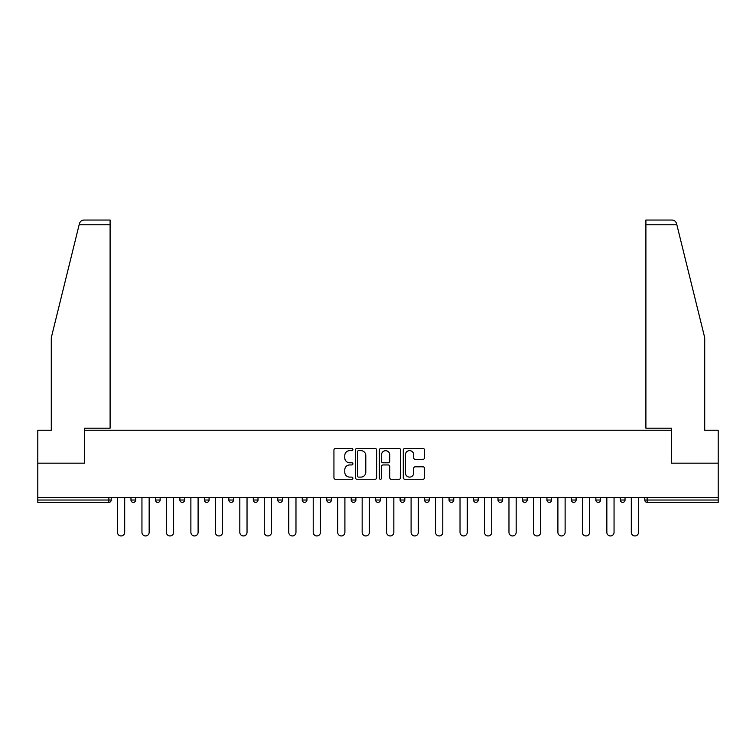 <?xml version="1.0" encoding="UTF-8"?>
<svg xmlns="http://www.w3.org/2000/svg" width="756" height="756" viewBox="0 0 756 756"><rect width="100%" height="100%" fill="white"/><g stroke="black" fill="none" stroke-linecap="round" stroke-linejoin="round"><path stroke-width="1.13" d="M352.901 449.555A1.077 1.077 0 0 0 351.823 448.478L335.466 448.478A1.54 1.54 0 0 0 333.935 450.018L333.935 477.726A1.54 1.54 0 0 0 335.466 479.266L351.823 479.266A1.077 1.077 0 0 0 352.901 478.189A1.077 1.077 0 0 0 351.823 477.112L349.707 477.112A4.923 4.923 0 0 1 344.783 472.188L344.783 469.882A4.923 4.923 0 0 1 349.707 464.949L351.823 464.949A1.077 1.077 0 0 0 352.901 463.872A1.077 1.077 0 0 0 351.823 462.795L349.707 462.795A4.923 4.923 0 0 1 344.783 457.871L344.783 455.556A4.923 4.923 0 0 1 349.707 450.633L351.823 450.633A1.077 1.077 0 0 0 352.901 449.555M422.991 459.336A1.54 1.54 0 0 0 424.532 457.796L424.532 450.018A1.54 1.54 0 0 0 422.991 448.478L404.829 448.478A1.54 1.54 0 0 0 403.288 450.018L403.288 477.726A1.54 1.54 0 0 0 404.829 479.266L422.991 479.266A1.54 1.54 0 0 0 424.532 477.726L424.532 468.342A1.54 1.54 0 0 0 422.991 466.802L415.214 466.802A1.54 1.54 0 0 0 413.683 468.342L413.683 472.991A4.12 4.12 0 0 1 409.563 477.112A4.12 4.12 0 0 1 405.443 472.991L405.443 454.753A4.12 4.12 0 0 1 409.563 450.633A4.12 4.12 0 0 1 413.683 454.753L413.683 457.796A1.54 1.54 0 0 0 415.214 459.336L422.991 459.336M79.144 224.759L79.427 223.634C80.136 221.404 81.657 220.213 83.992 220.053L110.102 220.053L110.102 224.759L79.144 224.759L51.285 337.686L51.285 430.23L37.8 430.23L37.8 463.163L84.54 463.163L84.54 430.23L671.46 430.23L671.46 463.163L718.2 463.163L718.2 497.514L37.8 497.514L37.8 500.028L108.855 500.028L108.855 497.514M110.102 224.759L110.102 428.189L84.379 428.189L84.379 463.163L37.8 463.163L37.8 497.514M376.649 450.018A1.54 1.54 0 0 0 375.118 448.478L356.945 448.478A1.54 1.54 0 0 0 355.405 450.018L355.405 477.726A1.54 1.54 0 0 0 356.945 479.266L375.118 479.266A1.54 1.54 0 0 0 376.649 477.726L376.649 450.018M380.882 448.478L399.055 448.478A1.54 1.54 0 0 1 400.595 450.018L400.595 477.726A1.54 1.54 0 0 1 399.055 479.266L391.277 479.266A1.54 1.54 0 0 1 389.737 477.726L389.737 466.49A1.54 1.54 0 0 0 388.197 464.949L383.046 464.949A1.54 1.54 0 0 0 381.506 466.49L381.506 478.189A1.077 1.077 0 0 1 380.429 479.266A1.077 1.077 0 0 1 379.351 478.189L379.351 450.018A1.54 1.54 0 0 1 380.882 448.478M108.855 502.381A2.353 2.353 0 0 0 111.208 500.028L108.855 500.028L108.855 502.381A2.353 2.353 0 0 0 111.208 500.028L111.208 497.514L111.208 500.028A2.353 2.353 0 0 1 108.855 502.381L37.8 502.381L37.8 500.028M718.2 497.514L718.2 502.381L647.145 502.381A2.353 2.353 0 0 1 644.792 500.028L644.792 497.514L644.792 500.028L718.2 500.028M130.968 497.514L130.968 500.028L130.968 497.514M133.321 502.381A2.353 2.353 0 0 1 130.968 500.028A2.353 2.353 0 0 0 133.321 502.381A2.353 2.353 0 0 0 135.674 500.028L135.674 497.514L135.674 500.028A2.353 2.353 0 0 1 133.321 502.381A2.353 2.353 0 0 1 130.968 500.028L135.674 500.028A2.353 2.353 0 0 1 133.321 502.381M155.434 497.514L155.434 500.028L155.434 497.514M160.14 497.514L160.14 500.028L160.14 497.514M179.9 500.028A2.353 2.353 0 0 0 182.253 502.381A2.353 2.353 0 0 0 184.606 500.028A2.353 2.353 0 0 1 182.253 502.381A2.353 2.353 0 0 0 184.606 500.028L184.606 497.514L184.606 500.028L179.9 500.028A2.353 2.353 0 0 0 182.253 502.381A2.353 2.353 0 0 1 179.9 500.028L179.9 497.514M204.375 497.514L204.375 500.028L204.375 497.514M209.072 497.514L209.072 500.028A2.353 2.353 0 0 1 206.728 502.381A2.353 2.353 0 0 1 204.375 500.028A2.353 2.353 0 0 0 206.728 502.381A2.353 2.353 0 0 0 209.072 500.028A2.353 2.353 0 0 1 206.728 502.381A2.353 2.353 0 0 1 204.375 500.028L209.072 500.028M228.841 497.514L228.841 500.028L228.841 497.514M233.547 497.514L233.547 500.028L233.547 497.514M258.013 497.514L258.013 500.028L253.307 500.028A2.353 2.353 0 0 0 255.66 502.381A2.353 2.353 0 0 1 253.307 500.028L253.307 497.514M277.773 497.514L277.773 500.028L277.773 497.514M282.479 497.514L282.479 500.028A2.353 2.353 0 0 1 280.126 502.381A2.353 2.353 0 0 1 277.773 500.028L282.479 500.028A2.353 2.353 0 0 1 280.126 502.381M306.945 497.514L306.945 500.028L302.239 500.028A2.353 2.353 0 0 0 304.592 502.381A2.353 2.353 0 0 1 302.239 500.028L302.239 497.514M326.715 497.514L326.715 500.028L326.715 497.514M331.421 497.514L331.421 500.028A2.353 2.353 0 0 1 329.068 502.381A2.353 2.353 0 0 1 326.715 500.028A2.353 2.353 0 0 0 329.068 502.381A2.353 2.353 0 0 1 326.715 500.028L331.421 500.028A2.353 2.353 0 0 1 329.068 502.381M351.181 497.514L351.181 500.028L351.181 497.514M355.887 497.514L355.887 500.028L355.887 497.514M375.647 497.514L375.647 500.028L375.647 497.514M380.353 497.514L380.353 500.028L380.353 497.514M400.113 497.514L400.113 500.028L400.113 497.514M404.819 497.514L404.819 500.028L404.819 497.514M424.579 497.514L424.579 500.028L424.579 497.514M429.285 497.514L429.285 500.028L429.285 497.514M453.761 497.514L453.761 500.028A2.353 2.353 0 0 1 451.408 502.381A2.353 2.353 0 0 1 449.055 500.028L449.055 497.514M478.227 497.514L478.227 500.028A2.353 2.353 0 0 1 475.874 502.381A2.353 2.353 0 0 1 473.521 500.028L473.521 497.514M502.693 497.514L502.693 500.028A2.353 2.353 0 0 1 500.34 502.381A2.353 2.353 0 0 1 497.987 500.028L497.987 497.514M527.159 497.514L527.159 500.028A2.353 2.353 0 0 1 524.806 502.381A2.353 2.353 0 0 1 522.453 500.028L522.453 497.514M549.272 502.381A2.353 2.353 0 0 0 551.625 500.028L551.625 497.514L551.625 500.028A2.353 2.353 0 0 1 549.272 502.381A2.353 2.353 0 0 1 546.928 500.028L546.928 497.514M576.1 497.514L576.1 500.028A2.353 2.353 0 0 1 573.747 502.381A2.353 2.353 0 0 1 571.394 500.028L571.394 497.514M595.86 497.514L595.86 500.028L595.86 497.514M600.566 497.514L600.566 500.028A2.353 2.353 0 0 1 598.213 502.381A2.353 2.353 0 0 1 595.86 500.028L600.566 500.028A2.353 2.353 0 0 1 598.213 502.381M622.679 502.381A2.353 2.353 0 0 0 625.032 500.028L625.032 497.514L625.032 500.028A2.353 2.353 0 0 1 622.679 502.381A2.353 2.353 0 0 1 620.326 500.028L620.326 497.514M157.787 502.381A2.353 2.353 0 0 1 155.434 500.028A2.353 2.353 0 0 0 157.787 502.381A2.353 2.353 0 0 0 160.14 500.028A2.353 2.353 0 0 1 157.787 502.381A2.353 2.353 0 0 1 155.434 500.028L160.14 500.028A2.353 2.353 0 0 1 157.787 502.381M231.194 502.381A2.353 2.353 0 0 1 228.841 500.028A2.353 2.353 0 0 0 231.194 502.381A2.353 2.353 0 0 0 233.547 500.028A2.353 2.353 0 0 1 231.194 502.381A2.353 2.353 0 0 1 228.841 500.028L233.547 500.028A2.353 2.353 0 0 1 231.194 502.381M255.66 502.381A2.353 2.353 0 0 0 258.013 500.028A2.353 2.353 0 0 1 255.66 502.381A2.353 2.353 0 0 1 253.307 500.028M304.592 502.381A2.353 2.353 0 0 0 306.945 500.028A2.353 2.353 0 0 1 304.592 502.381A2.353 2.353 0 0 1 302.239 500.028M353.534 502.381A2.353 2.353 0 0 1 351.181 500.028A2.353 2.353 0 0 0 353.534 502.381A2.353 2.353 0 0 0 355.887 500.028A2.353 2.353 0 0 1 353.534 502.381A2.353 2.353 0 0 1 351.181 500.028L355.887 500.028A2.353 2.353 0 0 1 353.534 502.381M378 502.381A2.353 2.353 0 0 1 375.647 500.028L380.353 500.028A2.353 2.353 0 0 1 378 502.381A2.353 2.353 0 0 0 380.353 500.028M402.466 502.381A2.353 2.353 0 0 1 400.113 500.028L404.819 500.028A2.353 2.353 0 0 1 402.466 502.381A2.353 2.353 0 0 0 404.819 500.028A2.353 2.353 0 0 1 402.466 502.381M426.932 502.381A2.353 2.353 0 0 1 424.579 500.028A2.353 2.353 0 0 0 426.932 502.381A2.353 2.353 0 0 0 429.285 500.028A2.353 2.353 0 0 1 426.932 502.381A2.353 2.353 0 0 1 424.579 500.028L429.285 500.028M358.637 450.633A1.077 1.077 0 0 0 357.56 451.71L357.56 476.034A1.077 1.077 0 0 0 358.637 477.112L360.877 477.112A4.923 4.923 0 0 0 365.8 472.188L365.8 455.556A4.923 4.923 0 0 0 360.877 450.633L358.637 450.633M389.737 454.828A4.12 4.12 0 0 0 385.617 450.708A4.12 4.12 0 0 0 381.506 454.828L381.506 461.255A1.54 1.54 0 0 0 383.046 462.795L388.197 462.795A1.54 1.54 0 0 0 389.737 461.255L389.737 454.828M117.482 497.514L117.482 532.337A3.61 3.61 0 0 0 121.083 535.947A3.61 3.61 0 0 0 124.693 532.337L124.693 497.514M141.948 497.514L141.948 532.337A3.61 3.61 0 0 0 145.549 535.947A3.61 3.61 0 0 0 149.159 532.337L149.159 497.514M166.414 497.514L166.414 532.337A3.61 3.61 0 0 0 170.024 535.947A3.61 3.61 0 0 0 173.625 532.337L173.625 497.514M190.881 497.514L190.881 532.337A3.61 3.61 0 0 0 194.49 535.947A3.61 3.61 0 0 0 198.1 532.337L198.1 497.514M215.347 497.514L215.347 532.337A3.61 3.61 0 0 0 218.956 535.947A3.61 3.61 0 0 0 222.566 532.337L222.566 497.514M239.822 497.514L239.822 532.337A3.61 3.61 0 0 0 243.423 535.947A3.61 3.61 0 0 0 247.032 532.337L247.032 497.514M110.102 220.053L91.287 220.053L110.102 220.053M79.427 223.634C79.862 222.368 79.862 222.368 79.427 223.634C79.862 222.368 79.862 222.368 79.427 223.634M676.856 224.759L645.898 224.759L645.898 428.189L671.621 428.189L671.621 463.163L718.2 463.163L718.2 430.23L704.715 430.23L704.715 337.686L676.573 223.634C676.138 222.368 676.138 222.368 676.573 223.634C676.138 222.368 676.138 222.368 676.573 223.634C675.864 221.404 674.343 220.213 672.008 220.053L645.898 220.053L672.008 220.053M645.898 224.759L645.898 220.053M264.288 497.514L264.288 532.337A3.61 3.61 0 0 0 267.898 535.947A3.61 3.61 0 0 0 271.498 532.337L271.498 497.514M288.754 497.514L288.754 532.337A3.61 3.61 0 0 0 292.364 535.947A3.61 3.61 0 0 0 295.974 532.337L295.974 497.514M313.22 497.514L313.22 532.337A3.61 3.61 0 0 0 316.83 535.947A3.61 3.61 0 0 0 320.44 532.337L320.44 497.514M337.686 497.514L337.686 532.337A3.61 3.61 0 0 0 341.296 535.947A3.61 3.61 0 0 0 344.906 532.337L344.906 497.514M362.162 497.514L362.162 532.337A3.61 3.61 0 0 0 365.762 535.947A3.61 3.61 0 0 0 369.372 532.337L369.372 497.514M386.628 497.514L386.628 532.337A3.61 3.61 0 0 0 390.238 535.947A3.61 3.61 0 0 0 393.838 532.337L393.838 497.514M411.094 497.514L411.094 532.337A3.61 3.61 0 0 0 414.704 535.947A3.61 3.61 0 0 0 418.314 532.337L418.314 497.514M435.56 497.514L435.56 532.337A3.61 3.61 0 0 0 439.17 535.947A3.61 3.61 0 0 0 442.78 532.337L442.78 497.514M460.026 497.514L460.026 532.337A3.61 3.61 0 0 0 463.636 535.947A3.61 3.61 0 0 0 467.246 532.337L467.246 497.514M484.502 497.514L484.502 532.337A3.61 3.61 0 0 0 488.102 535.947A3.61 3.61 0 0 0 491.712 532.337L491.712 497.514M508.968 497.514L508.968 532.337A3.61 3.61 0 0 0 512.577 535.947A3.61 3.61 0 0 0 516.178 532.337L516.178 497.514M533.434 497.514L533.434 532.337A3.61 3.61 0 0 0 537.043 535.947A3.61 3.61 0 0 0 540.653 532.337L540.653 497.514M557.9 497.514L557.9 532.337A3.61 3.61 0 0 0 561.51 535.947A3.61 3.61 0 0 0 565.119 532.337L565.119 497.514M582.375 497.514L582.375 532.337A3.61 3.61 0 0 0 585.976 535.947A3.61 3.61 0 0 0 589.585 532.337L589.585 497.514M606.841 497.514L606.841 532.337A3.61 3.61 0 0 0 610.451 535.947A3.61 3.61 0 0 0 614.052 532.337L614.052 497.514M631.307 497.514L631.307 532.337A3.61 3.61 0 0 0 634.917 535.947A3.61 3.61 0 0 0 638.518 532.337L638.518 497.514M647.145 497.514L647.145 502.381M451.408 502.381A2.353 2.353 0 0 0 453.761 500.028L449.055 500.028M475.874 502.381A2.353 2.353 0 0 0 478.227 500.028L473.521 500.028M500.34 502.381A2.353 2.353 0 0 0 502.693 500.028L497.987 500.028M524.806 502.381A2.353 2.353 0 0 0 527.159 500.028L522.453 500.028M551.625 500.028L546.928 500.028M573.747 502.381A2.353 2.353 0 0 0 576.1 500.028L571.394 500.028M625.032 500.028L620.326 500.028"/></g></svg>
